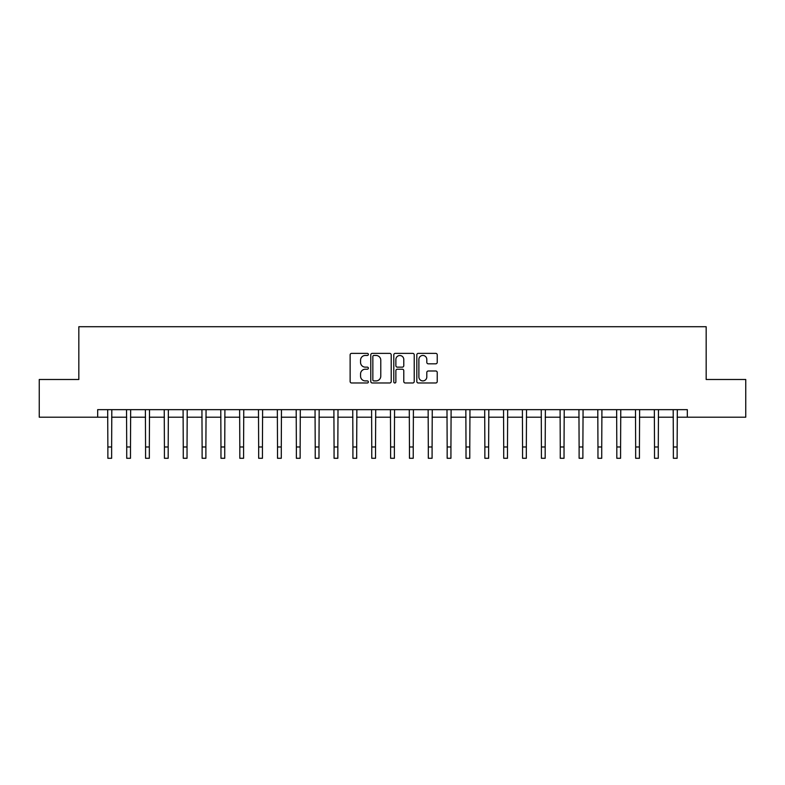 <?xml version="1.0" encoding="UTF-8"?>
<svg xmlns="http://www.w3.org/2000/svg" width="785" height="785" viewBox="0 0 785 785"><rect width="100%" height="100%" fill="white"/><g stroke="black" fill="none" stroke-linecap="round" stroke-linejoin="round"><path stroke-width="1.18" d="M368.371 354.418A1.04 1.04 0 0 0 367.341 353.378L351.611 353.378A1.482 1.482 0 0 0 350.13 354.859L350.13 381.51A1.482 1.482 0 0 0 351.611 382.982L367.341 382.982A1.04 1.04 0 0 0 368.371 381.952A1.04 1.04 0 0 0 367.341 380.911L365.3 380.911A4.739 4.739 0 0 1 360.56 376.172L360.56 373.954A4.739 4.739 0 0 1 365.3 369.215L367.341 369.215A1.04 1.04 0 0 0 368.371 368.185A1.04 1.04 0 0 0 367.341 367.144L365.3 367.144A4.739 4.739 0 0 1 360.56 362.415L360.56 360.187A4.739 4.739 0 0 1 365.3 355.458L367.341 355.458A1.04 1.04 0 0 0 368.371 354.418M435.763 363.818A1.482 1.482 0 0 0 437.235 362.336L437.235 354.859A1.482 1.482 0 0 0 435.763 353.378L418.297 353.378A1.482 1.482 0 0 0 416.815 354.859L416.815 381.51A1.482 1.482 0 0 0 418.297 382.982L435.763 382.982A1.482 1.482 0 0 0 437.235 381.51L437.235 372.473A1.482 1.482 0 0 0 435.763 370.991L428.286 370.991A1.482 1.482 0 0 0 426.804 372.473L426.804 376.957A3.964 3.964 0 0 1 422.84 380.911A3.964 3.964 0 0 1 418.886 376.957L418.886 359.412A3.964 3.964 0 0 1 422.84 355.458A3.964 3.964 0 0 1 426.804 359.412L426.804 362.336A1.482 1.482 0 0 0 428.286 363.818L435.763 363.818M97.683 417.198L39.25 417.198L39.25 379.489L78.834 379.489L78.834 326.717L706.166 326.717L706.166 379.489L745.75 379.489L745.75 417.198L687.317 417.198L687.317 409.652L97.683 409.652L97.683 417.198L107.869 417.198M391.205 354.859A1.482 1.482 0 0 0 389.723 353.378L372.257 353.378A1.482 1.482 0 0 0 370.775 354.859L370.775 381.51A1.482 1.482 0 0 0 372.257 382.982L389.723 382.982A1.482 1.482 0 0 0 391.205 381.51L391.205 354.859M395.277 353.378L412.743 353.378A1.482 1.482 0 0 1 414.225 354.859L414.225 381.51A1.482 1.482 0 0 1 412.743 382.982L405.266 382.982A1.482 1.482 0 0 1 403.784 381.51L403.784 370.697A1.482 1.482 0 0 0 402.303 369.215L397.347 369.215A1.482 1.482 0 0 0 395.866 370.697L395.866 381.952A1.04 1.04 0 0 1 394.835 382.982A1.04 1.04 0 0 1 393.795 381.952L393.795 354.859A1.482 1.482 0 0 1 395.277 353.378M111.637 417.198L126.719 417.198M130.487 417.198L145.568 417.198M149.336 417.198L164.418 417.198M168.186 417.198L183.268 417.198M187.036 417.198L202.118 417.198M205.886 417.198L220.968 417.198M224.736 417.198L239.817 417.198M243.585 417.198L258.667 417.198M262.435 417.198L277.517 417.198M281.285 417.198L296.367 417.198M300.135 417.198L315.217 417.198M318.985 417.198L334.067 417.198M337.835 417.198L352.916 417.198M356.684 417.198L371.766 417.198M375.534 417.198L390.616 417.198M394.384 417.198L409.466 417.198M413.234 417.198L428.316 417.198M432.084 417.198L447.165 417.198M450.933 417.198L466.015 417.198M469.783 417.198L484.865 417.198M488.633 417.198L503.715 417.198M507.483 417.198L522.565 417.198M526.333 417.198L541.414 417.198M545.183 417.198L560.264 417.198M564.032 417.198L579.114 417.198M582.882 417.198L597.964 417.198M601.732 417.198L616.814 417.198M620.582 417.198L635.664 417.198M639.432 417.198L654.513 417.198M658.281 417.198L673.363 417.198M677.131 417.198L687.317 417.198M373.886 355.458A1.04 1.04 0 0 0 372.846 356.488L372.846 379.881A1.04 1.04 0 0 0 373.886 380.911L376.035 380.911A4.739 4.739 0 0 0 380.774 376.172L380.774 360.187A4.739 4.739 0 0 0 376.035 355.458L373.886 355.458M403.784 359.491A3.964 3.964 0 0 0 399.83 355.526A3.964 3.964 0 0 0 395.866 359.491L395.866 365.663A1.482 1.482 0 0 0 397.347 367.144L402.303 367.144A1.482 1.482 0 0 0 403.784 365.663L403.784 359.491M107.682 409.652L107.869 446.979L111.637 446.979L111.813 409.652M107.869 446.979L107.869 458.283L111.637 458.283L111.637 446.979M126.532 409.652L126.719 446.979L130.487 446.979L130.663 409.652M126.719 446.979L126.719 458.283L130.487 458.283L130.487 446.979M145.382 409.652L145.568 446.979L149.336 446.979L149.513 409.652M145.568 446.979L145.568 458.283L149.336 458.283L149.336 446.979M164.232 409.652L164.418 446.979L168.186 446.979L168.363 409.652M164.418 446.979L164.418 458.283L168.186 458.283L168.186 446.979M183.082 409.652L183.268 446.979L187.036 446.979L187.213 409.652M183.268 446.979L183.268 458.283L187.036 458.283L187.036 446.979M201.931 409.652L202.118 446.979L205.886 446.979L206.062 409.652M202.118 446.979L202.118 458.283L205.886 458.283L205.886 446.979M220.781 409.652L220.968 446.979L224.736 446.979L224.912 409.652M220.968 446.979L220.968 458.283L224.736 458.283L224.736 446.979M239.631 409.652L239.817 446.979L243.585 446.979L243.762 409.652M239.817 446.979L239.817 458.283L243.585 458.283L243.585 446.979M258.481 409.652L258.667 446.979L262.435 446.979L262.612 409.652M258.667 446.979L258.667 458.283L262.435 458.283L262.435 446.979M277.34 409.652L277.517 446.979L281.285 446.979L281.462 409.652M277.517 446.979L277.517 458.283L281.285 458.283L281.285 446.979M296.19 409.652L296.367 446.979L300.135 446.979L300.312 409.652M296.367 446.979L296.367 458.283L300.135 458.283L300.135 446.979M315.04 409.652L315.217 446.979L318.985 446.979L319.161 409.652M315.217 446.979L315.217 458.283L318.985 458.283L318.985 446.979M333.89 409.652L334.067 446.979L337.835 446.979L338.011 409.652M334.067 446.979L334.067 458.283L337.835 458.283L337.835 446.979M352.74 409.652L352.916 446.979L356.684 446.979L356.861 409.652M352.916 446.979L352.916 458.283L356.684 458.283L356.684 446.979M371.59 409.652L371.766 446.979L375.534 446.979L375.711 409.652M371.766 446.979L371.766 458.283L375.534 458.283L375.534 446.979M390.439 409.652L390.616 446.979L394.384 446.979L394.561 409.652M390.616 446.979L390.616 458.283L394.384 458.283L394.384 446.979M409.289 409.652L409.466 446.979L413.234 446.979L413.41 409.652M409.466 446.979L409.466 458.283L413.234 458.283L413.234 446.979M428.139 409.652L428.316 446.979L432.084 446.979L432.26 409.652M428.316 446.979L428.316 458.283L432.084 458.283L432.084 446.979M446.989 409.652L447.165 446.979L450.933 446.979L451.11 409.652M447.165 446.979L447.165 458.283L450.933 458.283L450.933 446.979M465.839 409.652L466.015 446.979L469.783 446.979L469.96 409.652M466.015 446.979L466.015 458.283L469.783 458.283L469.783 446.979M484.688 409.652L484.865 446.979L488.633 446.979L488.81 409.652M484.865 446.979L484.865 458.283L488.633 458.283L488.633 446.979M503.538 409.652L503.715 446.979L507.483 446.979L507.659 409.652M503.715 446.979L503.715 458.283L507.483 458.283L507.483 446.979M522.388 409.652L522.565 446.979L526.333 446.979L526.519 409.652M522.565 446.979L522.565 458.283L526.333 458.283L526.333 446.979M541.238 409.652L541.414 446.979L545.183 446.979L545.369 409.652M541.414 446.979L541.414 458.283L545.183 458.283L545.183 446.979M560.088 409.652L560.264 446.979L564.032 446.979L564.219 409.652M560.264 446.979L560.264 458.283L564.032 458.283L564.032 446.979M578.938 409.652L579.114 446.979L582.882 446.979L583.069 409.652M579.114 446.979L579.114 458.283L582.882 458.283L582.882 446.979M597.787 409.652L597.964 446.979L601.732 446.979L601.918 409.652M597.964 446.979L597.964 458.283L601.732 458.283L601.732 446.979M616.637 409.652L616.814 446.979L620.582 446.979L620.768 409.652M616.814 446.979L616.814 458.283L620.582 458.283L620.582 446.979M635.487 409.652L635.664 446.979L639.432 446.979L639.618 409.652M635.664 446.979L635.664 458.283L639.432 458.283L639.432 446.979M654.337 409.652L654.513 446.979L658.281 446.979L658.468 409.652M654.513 446.979L654.513 458.283L658.281 458.283L658.281 446.979M673.187 409.652L673.363 446.979L677.131 446.979L677.318 409.652M673.363 446.979L673.363 458.283L677.131 458.283L677.131 446.979"/></g></svg>

